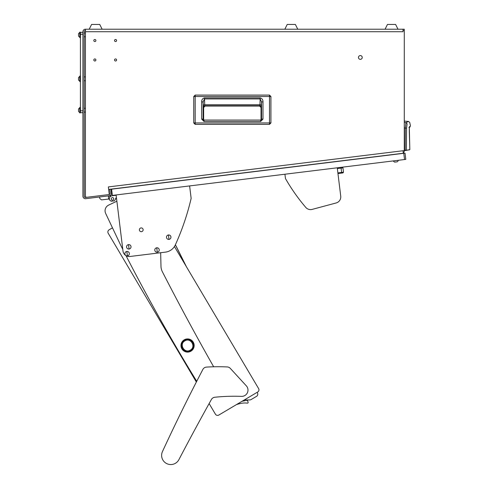 <?xml version="1.0" encoding="UTF-8"?>
<svg xmlns="http://www.w3.org/2000/svg" width="489" height="489" viewBox="0 0 489 489"><rect width="100%" height="100%" fill="white"/><g stroke="black" fill="none" stroke-linecap="round" stroke-linejoin="round"><path stroke-width="0.73" d="M94.854 61.009A1.033 1.033 0 0 0 95.887 59.976A1.033 1.033 0 0 0 94.854 58.937A1.033 1.033 0 0 0 93.815 59.976A1.033 1.033 0 0 0 94.854 61.009M115.563 61.009A1.033 1.033 0 0 0 116.596 59.976A1.033 1.033 0 0 0 115.563 58.937A1.033 1.033 0 0 0 114.53 59.976A1.033 1.033 0 0 0 115.563 61.009M115.563 41.553A1.033 1.033 0 0 0 116.596 40.52A1.033 1.033 0 0 0 115.563 39.481A1.033 1.033 0 0 0 114.53 40.52A1.033 1.033 0 0 0 115.563 41.553M94.854 41.553A1.033 1.033 0 0 0 95.887 40.52A1.033 1.033 0 0 0 94.854 39.481A1.033 1.033 0 0 0 93.815 40.52A1.033 1.033 0 0 0 94.854 41.553M85.434 36.785L84.181 36.785M85.434 32.952L84.181 32.952M85.434 80.716L84.181 80.716M85.434 76.889L84.181 76.889M85.434 112.097L84.181 112.097M85.434 108.271L84.181 108.271M360.344 59.346A1.883 1.883 0 0 0 362.227 57.464A1.883 1.883 0 0 0 360.344 55.581A1.883 1.883 0 0 0 358.461 57.464A1.883 1.883 0 0 0 360.344 59.346M85.434 31.73L85.434 196.034A1.253 1.253 0 0 0 86.846 197.281L109.273 194.524L108.338 186.926L404.275 150.588L404.275 30.477L403.022 30.477L403.022 31.73L85.434 31.73L85.434 29.218A2.512 2.512 0 0 0 82.928 31.73L82.928 196.187A2.512 2.512 0 0 0 85.74 198.681L109.255 195.796A2.512 2.512 0 0 0 111.437 192.996L111.59 194.243L111.26 194.28M110.966 189.133L109.732 189.408L110.19 193.149A1.253 1.253 0 0 1 109.267 194.512M109.102 194.549L85.587 197.434A1.253 1.253 0 0 1 84.181 196.187L84.181 31.73A1.253 1.253 0 0 1 85.434 30.477M403.022 30.477L403.022 29.218L404.275 29.218L404.275 30.477M403.022 29.218L85.434 29.218M404.275 150.588L404.275 150.893A2.512 2.512 0 0 1 403.284 152.892M403.022 150.74L403.327 153.234L108.644 189.42M110.979 189.255L111.437 192.996M269.494 124.377L195.178 124.377L193.748 122.947L193.748 96.522L195.178 95.098L269.494 95.098L270.918 96.522L270.918 122.947L269.494 124.377L195.178 124.377L195.178 122.947L193.754 122.947L193.754 96.522L269.494 96.522L269.494 122.947L195.178 122.947L195.178 95.092L269.494 95.092L269.494 96.522L270.918 96.522L270.918 122.947L269.494 122.947L269.494 124.377L270.918 122.947M203.644 107.501L203.644 119.976L203.644 107.501L205.087 106.058L203.644 107.501L203.381 107.238A1.443 1.443 135 0 1 204.824 105.795L259.586 106.058L205.087 106.058M261.028 107.501L261.028 119.97L261.028 107.501L259.586 106.058L261.028 107.501L261.291 107.238L261.542 101.889L261.536 119.243L260.619 120.062L204.041 120.062L204.041 121.504L201.682 119.127L203.124 119.127L203.124 101.889L204.5 98.925L260.172 98.925L261.542 101.889L262.984 101.889L262.984 119.108L261.542 119.108L260.619 120.062L260.619 121.504L204.041 121.504M201.682 119.127L201.682 101.889C201.639 99.756 202.58 98.43 204.5 97.904L260.172 97.904L259.965 104.744L204.708 104.744L204.824 105.795L259.848 105.795A1.443 1.443 -135 0 1 261.291 107.238M204.5 97.904L204.708 104.744A1.443 1.021 -2 0 0 203.265 105.765L203.381 107.238M201.682 101.889L203.124 101.889L203.265 105.765M204.041 120.062L203.124 119.127L204.041 120.062L203.491 120.062M261.542 119.108L261.395 119.744M203.271 119.842L203.124 119.127M259.586 106.058L259.965 104.744A1.443 1.021 2 0 1 261.407 105.765M385.069 29.218L387.459 24.45L395.613 24.45L398.003 29.218M89.2 29.218L91.59 24.45L99.744 24.45L102.134 29.218M284.836 29.218L287.22 24.45L295.38 24.45L297.764 29.218M404.275 122.458L405.968 122.605L408.602 121.461L404.275 121.083M404.275 127.953L405.326 128.045L405.968 122.605L407.105 123.79C410.583 121.993 410.583 121.993 407.105 123.79L406.567 128.185L405.326 128.045L405.155 150.257L406.377 150.129L406.567 128.185M404.275 150.38L405.198 150.569L404.275 150.698L409.837 149.64L406.114 150.441M405.198 150.569L405.155 150.257M405.846 150.184L405.736 150.496L405.846 150.184M409.207 149.713L409.097 150.019M409.33 127.287L409.819 149.646M409.336 132.935L409.348 127.195L408.902 127.721L409.855 127.14L409.317 127.366M359.427 158.625L358.73 158.839M355.821 159.066A5.018 5.018 0 0 0 356.261 159.139M402.808 153.424L396.279 154.102M403.773 153.308L111.602 189.182L112.366 195.411L404.537 159.536L403.773 153.308L405.02 153.155L405.784 159.383L404.537 159.536M115.795 194.989L115.832 195.3L108.356 196.217L112.097 195.759A3.136 3.136 0 0 0 109.365 199.255L109.438 199.879L109.322 198.944L101.535 199.903L99.787 198.534L99.597 196.975M390.705 161.236L398.18 160.319M388.382 155.074L393.804 154.53M108.356 196.217L115.832 195.3L108.356 196.217M108.32 195.906L108.699 199.023M113.723 198.723A1.253 1.253 0 0 0 112.323 197.629A1.253 1.253 0 0 0 111.229 199.029A1.253 1.253 0 0 0 112.629 200.123A1.253 1.253 0 0 0 113.723 198.723M115.832 195.3L112.097 195.759M109.438 199.879L111.186 201.248L114.304 200.863L115.667 199.115L115.551 198.179L116.486 198.063L116.871 201.211L108.662 205.093A6.278 6.278 0 0 0 105.673 213.455L112.47 227.831L109.096 229.83A2.512 2.512 0 0 0 108.216 233.271L196.358 382.019L108.216 233.271M116.174 198.106L115.551 198.179M341.084 168.088L342.954 167.855L343.492 172.22L341.622 172.446L341.084 168.088L337.349 168.546L337.257 167.8L340.735 196.144A6.278 6.278 0 0 1 336.132 202.972L312.178 209.39A6.278 6.278 0 0 1 305.778 207.403A188.289 188.289 0 0 1 285.454 178.528L284.928 174.225M337.887 172.904L341.622 172.446L341.701 173.069L337.96 173.528L340.735 196.144M343.492 172.22L342.942 172.917L341.701 173.069M215.404 414.159L209.127 403.572L215.404 414.159A2.512 2.512 0 0 0 218.84 415.039L236.413 404.623A37.659 37.659 0 0 1 241.181 403.358L241.193 403.352A19.144 19.144 0 0 1 246.181 403.034L247.483 403.125A0.63 0.63 0 0 0 248.131 402.325L248.002 401.879L248.131 402.325M243.174 401.053L242.073 401.267L244.616 399.764A2.512 2.512 0 0 0 245.667 399.984L249.824 399.935L245.667 399.984M249.824 399.935A2.512 2.512 0 0 0 251.077 399.586L256.566 396.328A2.512 2.512 0 0 0 257.446 392.893L257.122 392.349L257.721 392.001A2.512 2.512 0 0 0 258.602 388.559L186.48 266.86L258.602 388.559L186.48 266.86L177.128 248.106L186.48 266.86M218.84 415.039L257.721 392.001M122.782 249.335A1882.919 1882.919 0 0 1 120.697 245.227L105.673 213.455L112.47 227.831L109.096 229.83M245.35 400.625L242.073 401.267M116.871 201.211L116.486 198.063L116.871 201.211L108.662 205.093M181.902 348.877A6.589 6.589 0 0 0 190.93 351.181A6.589 6.589 0 0 0 193.241 342.153A6.589 6.589 0 0 0 184.212 339.843A6.589 6.589 0 0 0 181.902 348.877A6.589 6.589 0 0 0 190.93 351.181A6.589 6.589 0 0 0 193.241 342.153A6.589 6.589 0 0 0 184.212 339.843A6.589 6.589 0 0 0 181.902 348.877M182.44 348.553A5.96 5.96 0 0 0 190.612 350.644A5.96 5.96 0 0 0 192.703 342.477A5.96 5.96 0 0 0 184.53 340.387A5.96 5.96 0 0 0 182.44 348.553M190.3 350.124C184.53 353.926 178.723 344.152 184.842 340.906C190.612 337.104 196.419 346.872 190.3 350.124M176.003 245.857L177.128 248.106L176.003 245.857M396.261 161.945L395.265 162.067M394.751 162.128A2.512 2.512 0 0 1 393.474 161.132A2.512 2.512 0 0 0 394.751 162.128L397.215 161.828A2.512 2.512 0 0 0 398.211 160.551M175.398 244.787L185.814 265.735M336.132 202.972L312.178 209.39M143.124 229.573A1.883 1.883 0 0 0 141.021 227.935A1.883 1.883 0 0 0 139.383 230.032A1.883 1.883 0 0 0 141.48 231.676A1.883 1.883 0 0 0 143.124 229.573M116.107 194.952L122.99 251.016A6.278 6.278 0 0 0 129.982 256.481L165.465 252.128A12.555 12.555 0 0 0 175.368 244.842A251.059 251.059 0 0 0 191.144 198.387L189.616 185.924M241.474 396.371A6.278 6.278 0 0 0 246.34 385.858L230.288 368.364A4.395 4.395 0 0 0 227.263 366.946A188.289 188.289 0 0 0 206.486 367.098A4.395 4.395 0 0 0 202.868 369.446A1882.919 1882.919 0 0 0 162.47 451.543A9.163 9.163 0 0 0 166.474 463.474A9.163 9.163 0 0 0 178.907 459.636A2510.557 2510.557 0 0 1 211.407 399.476A4.395 4.395 0 0 1 214.787 397.251A188.289 188.289 0 0 1 241.474 396.371M258.602 388.559L174.439 246.535M256.566 396.328L251.077 399.586M257.122 392.349L257.446 392.893M244.781 402.991L245.178 402.991M247.483 403.125A0.63 0.63 0 0 0 247.844 403.034M248.002 401.879A6.278 6.278 0 0 0 247.764 401.176A1.253 1.253 0 0 0 246.358 400.424M244.451 402.997L243.626 403.034M160.667 252.715L160.979 266.285A12.555 12.555 0 0 0 162.354 271.719A2510.557 2510.557 0 0 0 213.662 366.787M196.725 381.304A1882.919 1882.919 0 0 1 126.009 255.643M105.673 213.455L112.47 227.831M126.84 251.462A2.231 2.231 0 0 0 124.897 253.944A2.231 2.231 0 0 0 127.378 255.888A2.231 2.231 0 0 0 129.322 253.4A2.231 2.231 0 0 0 126.84 251.462L127.378 255.888M129.322 253.4A2.231 2.231 0 0 0 126.84 251.456A2.231 2.231 0 0 0 124.897 253.944A2.231 2.231 0 0 0 127.384 255.888A2.231 2.231 0 0 0 129.322 253.4M168.448 234.971A2.231 2.231 0 0 0 166.504 237.452A2.231 2.231 0 0 0 168.986 239.396A2.231 2.231 0 0 0 170.93 236.908A2.231 2.231 0 0 0 168.448 234.971L168.986 239.396M170.93 236.908A2.231 2.231 0 0 0 168.442 234.964A2.231 2.231 0 0 0 166.504 237.452A2.231 2.231 0 0 0 168.986 239.396A2.231 2.231 0 0 0 170.93 236.908M128.528 244.616A2.231 2.231 0 0 0 126.584 247.098A2.231 2.231 0 0 0 129.072 249.042A2.231 2.231 0 0 0 131.009 246.554A2.231 2.231 0 0 0 128.528 244.616L129.072 249.042M131.015 246.554A2.231 2.231 0 0 0 128.528 244.61A2.231 2.231 0 0 0 126.584 247.098A2.231 2.231 0 0 0 129.072 249.042A2.231 2.231 0 0 0 131.015 246.554M156.743 247.789A2.231 2.231 0 0 0 154.799 250.276A2.231 2.231 0 0 0 157.281 252.214A2.231 2.231 0 0 0 159.225 249.732A2.231 2.231 0 0 0 156.743 247.789L157.281 252.214M159.225 249.732A2.231 2.231 0 0 0 156.737 247.789A2.231 2.231 0 0 0 154.799 250.276A2.231 2.231 0 0 0 157.281 252.22A2.231 2.231 0 0 0 159.225 249.732M82.928 34.242L80.416 34.242L80.416 32.36L82.928 32.36M80.416 34.242L80.416 110.814L82.928 110.814M82.928 112.696L80.416 112.696L80.416 110.814M80.416 75.978L79.915 75.978L79.915 81.626L80.416 81.626M78.533 80.013L78.533 77.562L79.676 76.418L79.915 81.186M78.533 77.598L79.676 76.418M80.416 107.36L79.915 107.36L79.915 113.008L80.416 112.696M80.416 32.36L79.915 32.042L79.915 37.696L80.416 37.696M78.533 111.394L78.533 108.943L79.676 107.8L79.915 112.568M78.533 36.076L78.533 33.625L79.676 32.482L79.915 37.256M262.984 119.108L260.619 121.504M260.172 97.904C262.092 98.43 263.027 99.756 262.984 101.889M409.489 126.474C410.76 125.6 410.76 125.6 409.489 126.474M409.837 149.64L409.336 132.886M193.748 122.947L195.178 124.377M270.918 96.522L269.494 95.092M195.178 95.092L193.748 96.522M409.855 127.14L410.442 125.82L409.715 122.433L408.602 121.461M409.831 127.158L409.482 127.372M409.238 129.774L409.238 130.135M409.269 131.284L409.281 131.59M409.305 132.097L409.336 132.702M78.533 80.049L79.676 81.186L78.533 80.049M78.533 111.431L79.676 112.568M78.533 36.113L79.676 37.256"/></g></svg>
